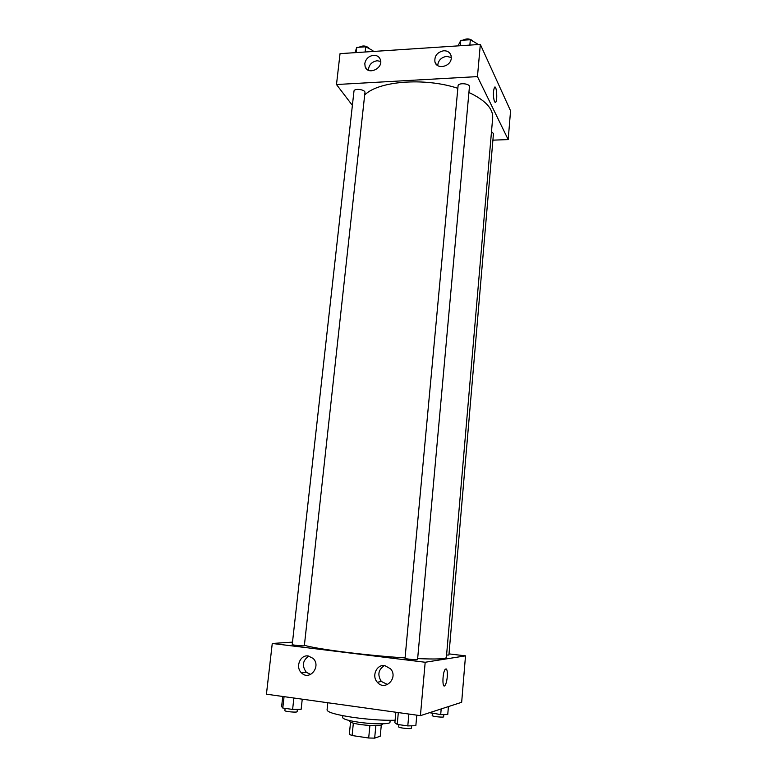 <?xml version="1.0" encoding="UTF-8"?>
<svg xmlns="http://www.w3.org/2000/svg" width="777" height="777" viewBox="0 0 777 777"><rect width="100%" height="100%" fill="white"/><g stroke="black" fill="none" stroke-linecap="round" stroke-linejoin="round"><path stroke-width="1.17" d="M381.284 725.232L380.235 736.217L374.66 738.14L368.687 738.004L352.107 735.537L349.32 734.382L350.544 722.173M353.341 723.164L352.107 735.537M369.901 725.524L368.687 738.004M382.381 723.824L382.303 724.582C380.225 726.068 372.999 726.068 360.606 724.572C353.671 723.504 350.058 722.445 349.776 721.396L349.854 720.638M375.854 725.708L374.66 738.14M390.171 720.328L389.986 722.27C390.384 724.368 373.077 724.358 358.391 722.173C348.319 720.629 343.084 719.113 342.696 717.627L342.89 715.695M395.104 720.269C383.032 720.532 369.124 719.58 353.37 717.433C336.402 714.85 327.632 712.373 327.049 710.003L327.807 702.748M449.009 653.884L465.51 655.856L461.664 702.291L420.415 715.656L266.433 694.191L272.261 643.473L292.502 642.132M445.299 669.24C442.414 672.124 442.045 689.238 444.949 685.518C446.066 683.983 446.843 681.108 447.261 676.893C446.843 681.108 446.066 683.983 444.949 685.518C442.045 689.238 442.414 672.124 445.299 669.24C446.921 668.239 447.571 670.794 447.27 676.893C447.571 672.105 447.163 669.424 446.037 668.851M465.51 655.856L425.184 662.257L420.415 715.656M384.78 665.568L390.608 668.861C398.659 677.923 385.013 691.676 377.34 682.255C371.357 676.068 376.69 664.131 384.78 665.568M308.265 655.973L313.112 658.41C321.513 666.258 309.615 681.235 301.583 672.95C295.066 667.326 300.126 654.506 308.265 655.973M425.184 662.257L272.261 643.473M384.518 665.539C378.292 669.551 377.233 674.863 381.352 681.478L387.587 684.527M308.887 656.07C302.593 660.44 301.738 665.84 306.323 672.29L310.635 674.465M405.031 658.333C404.652 658.886 417.832 660.217 417.56 659.595L469.434 86.762C470.027 83.43 458.09 82.459 458.071 85.839L405.031 658.333M292.23 644.58C291.861 645.095 304.603 646.279 304.351 645.706L364.947 92.589C365.569 89.491 354.05 88.005 353.972 91.171L292.23 644.58M446.581 655.069L448.912 655.011L493.463 133.557L491.491 131.663M304.399 645.289C316.929 649.154 367.395 655.574 405.07 657.905M417.657 658.605C436.344 659.372 445.92 658.993 446.377 657.449L492.686 117.774C493.162 108.615 485.236 100.184 468.919 92.482M364.675 95.037C378.02 81.07 424.582 77.253 457.847 88.306M336.49 84.528L477.457 76.602L480.332 44.415L340.035 53.652L336.49 84.528L352.389 105.381M492.9 140.151L508.187 139.588L477.457 76.602M451.272 58.188C450.874 66.773 436.732 69.92 434.926 61.878C434.333 55.866 437.266 52.166 443.725 50.758C447.513 50.709 449.961 52.341 451.068 55.653L451.272 58.188M364.801 63.568C365.792 58.829 368.716 56.08 373.562 55.293C376.932 55.235 379.195 56.653 380.361 59.567C383.721 68.289 367.871 75.69 365.141 66.696L364.801 63.568M508.187 139.588L510.567 110.829L480.332 44.415M451.301 57.527L446.668 56.371C441.239 57.313 438.247 60.383 437.704 65.579M380.701 61.402L377.127 60.742C371.649 61.771 368.754 64.947 368.424 70.27M494.493 101.806C493.026 96.299 493.026 91.472 494.493 87.306C496.552 84.547 497.746 100.291 495.658 102.341L494.493 101.806M495.26 102.574L495.658 102.341C497.746 100.291 496.552 84.547 494.493 87.306M372.795 51.496L372.892 50.592L365.714 46.795L356.75 47.397L354.972 52.671M365.714 46.795L365.141 52.001M356.75 47.397L356.177 52.593M359.081 47.242C363.141 45.163 366.666 45.707 369.638 48.864M477.039 44.629L477.117 43.697L470.347 39.734L460.79 40.375L458.041 45.882M470.347 39.734L469.852 45.105M460.79 40.375L460.285 45.736M462.694 40.249C466.88 38.122 470.444 38.549 473.387 41.511M448.416 706.584L447.746 714.519L440.695 714.636L429.866 712.596M441.181 708.925L440.695 714.636M431.177 712.169L431.08 713.305M432.381 713.49L432.197 715.568C431.827 716.443 443.842 717.715 443.638 716.782L443.822 714.587M302.243 699.183L301.136 709.343L292.618 709.43L282.789 708.032L281.624 706.565L282.76 696.464M293.871 698.018L292.618 709.43M284.061 696.648L282.789 708.032M285.11 708.362L284.868 710.586C284.44 711.586 297.329 712.732 297.125 711.674L297.377 709.382M416.783 715.151L415.841 725.708L407.789 725.912L397.222 724.407L394.871 722.717L395.852 712.237M408.867 714.044L407.789 725.912M398.319 712.577L397.222 724.407M398.892 724.64L398.679 726.864C398.251 727.942 411.577 729.312 411.354 728.166L411.567 725.825M377.34 682.255L381.352 681.478M301.583 672.95L306.323 672.29M434.926 61.878L436.344 64.452M365.141 66.696L366.948 69.328"/></g></svg>
